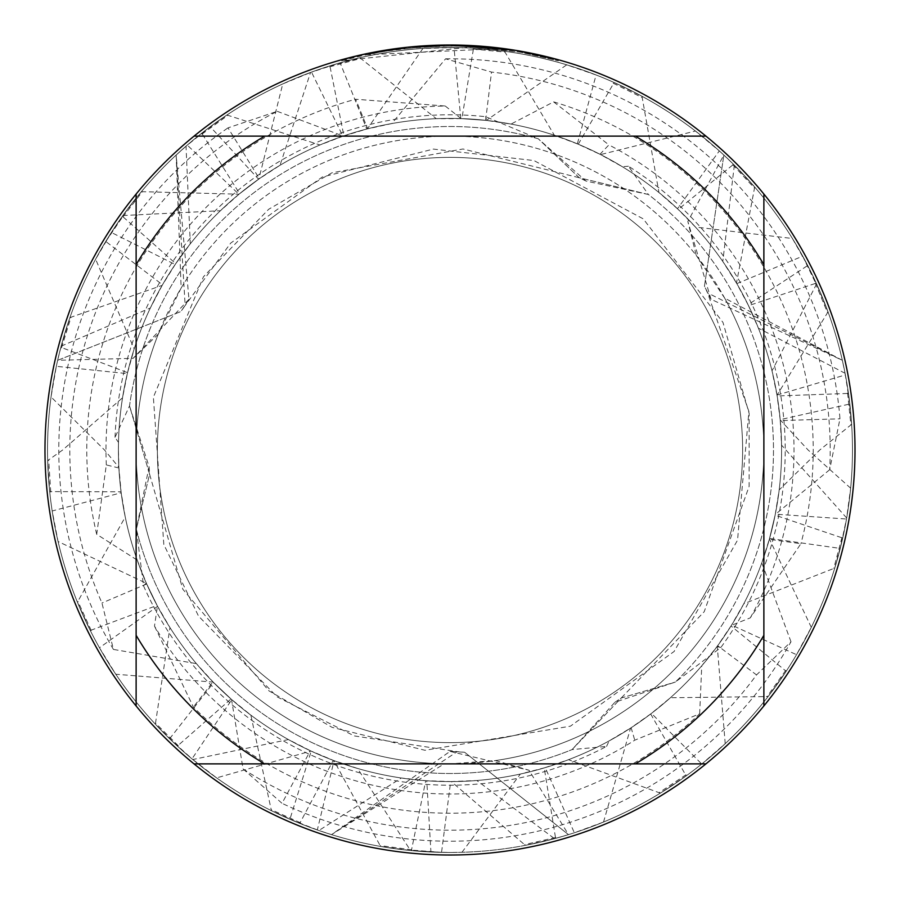 <?xml version="1.0" encoding="UTF-8"?>
<svg xmlns="http://www.w3.org/2000/svg" width="900" height="900" viewBox="0 0 900 900"><rect width="100%" height="100%" fill="white"/><g stroke="black" fill="none" stroke-linecap="round" stroke-linejoin="round"><path stroke-width="0.67" stroke-dasharray="4.5 3.38" d="M450 157.376A292.624 292.624 0 0 1 742.624 450A292.624 292.624 0 0 1 450 742.624A292.624 292.624 0 0 1 157.376 450A292.624 292.624 0 0 1 450 157.376A292.624 292.624 0 0 1 742.624 450A292.624 292.624 0 0 1 450 742.624A292.624 292.624 0 0 1 157.376 450A292.624 292.624 0 0 1 450 157.376A292.624 292.624 0 0 1 742.624 450A292.624 292.624 0 0 1 450 742.624A292.624 292.624 0 0 1 157.376 450A292.624 292.624 0 0 1 450 157.376A292.624 292.624 0 0 1 742.624 450A292.624 292.624 0 0 1 450 742.624A292.624 292.624 0 0 1 157.376 450A292.624 292.624 0 0 1 450 157.376M143.516 585.788A335.216 335.216 0 0 0 606.544 746.415L572.085 749.576A323.494 323.494 0 0 1 136.339 529.166L149.085 466.74L129.521 405.945L149.602 474.233L136.339 529.166L149.602 474.233L129.521 405.945A323.494 323.494 0 0 1 538.267 138.78L585.956 181.035L648.394 194.49A323.494 323.494 0 0 1 675.383 682.054L614.947 702.225L572.085 749.576L621.18 698.04L675.383 682.054L621.18 698.04L572.085 749.576A323.494 323.494 0 0 1 136.339 529.166L143.516 585.788L146.25 583.009L157.444 606.094L154.485 626.085A344.014 344.014 0 0 0 634.759 740.183L699.66 713.801A363.218 363.218 0 0 1 193.399 707.062L154.474 626.085M648.394 194.49L579.217 177.727L538.267 138.78L579.217 177.727L648.394 194.49L628.436 166.219A335.216 335.216 0 0 1 720.832 647.539L675.383 682.054A323.494 323.494 0 0 0 648.394 194.49M158.31 334.103L133.155 358.312L57.656 360.304L180.922 311.546L188.966 299.295L176.153 155.07L181.136 288.056A313.875 313.875 0 0 1 763.875 450A313.875 313.875 0 0 1 450 763.875L495.473 760.567L529.02 770.242L568.496 834.626L464.636 752.265L450 751.421L331.504 834.626L444.184 763.819L450 763.875A313.875 313.875 0 0 1 136.125 450A313.875 313.875 0 0 1 696.217 255.341L687.836 221.445L723.847 155.059L704.452 286.2L711.034 299.284L842.344 360.304L724.68 298.125A313.875 313.875 0 0 1 495.473 760.567M724.68 298.125L696.217 255.341M496.418 48.69L366.154 54.81A403.988 403.988 0 0 1 404.449 48.589L440.404 46.125L462.679 46.215L484.999 47.531L520.909 52.279L558.281 60.806L520.74 52.267L473.501 46.699L341.719 60.795L363.341 55.417L385.256 51.233L418.478 47.25L451.901 46.012L474.199 46.733L496.429 48.69L496.429 47.666L450 45A405 405 0 0 1 855 450A405 405 0 0 1 450 855A405 405 0 0 1 45 450A405 405 0 0 1 450 45L457.301 45.068M462.33 45.191L494.876 47.498M429.064 45.54L450 45.011L473.49 45.697L516.476 50.49M558.281 59.749L514.744 50.22L514.755 51.233M734.344 165.172L722.79 261.484L736.83 283.624A331.594 331.594 0 0 0 258.817 179.066L238.916 194.265L187.279 145.114L176.153 155.059A402.469 402.469 0 0 1 723.847 155.059L734.344 165.172A402.469 402.469 0 0 0 450 47.531A402.469 402.469 0 0 1 816.255 283.14L828.034 311.895A402.469 402.469 0 0 0 450 47.531A402.469 402.469 0 0 1 733.523 164.351L754.695 187.054A402.469 402.469 0 0 0 450 47.531A402.469 402.469 0 0 1 614.126 82.519L641.992 96.278A402.469 402.469 0 0 0 450 47.531A402.469 402.469 0 0 1 473.546 48.218L504.495 51.233A402.469 402.469 0 0 0 450 47.531A402.469 402.469 0 0 1 802.71 256.151L816.604 283.916A402.469 402.469 0 0 0 450 47.531A402.469 402.469 0 0 1 723.847 155.059L704.452 286.2L707.569 292.882L842.344 360.304A402.469 402.469 0 0 1 568.496 834.626L554.501 838.665L476.854 780.502L450.664 781.594L441.551 852.334L410.535 850.534L357.548 768.442L333.225 760.354L299.756 823.376L271.406 810.675L250.852 715.129L230.985 698.974L177.379 746.077L155.362 724.174L169.942 627.536L157.072 605.396L90.27 630.495L77.411 602.19L125.246 517.005L121.05 491.805L49.691 491.603L47.666 460.586L62.663 450L122.546 397.777L127.552 372.645L60.863 347.276L69.93 317.599A402.469 402.469 0 0 0 47.531 450A402.469 402.469 0 0 1 105.772 241.47L122.861 215.55A402.469 402.469 0 0 0 47.531 450A402.469 402.469 0 0 1 201.769 133.2L226.946 114.998A402.469 402.469 0 0 0 47.531 450A402.469 402.469 0 0 1 329.895 65.869L359.876 57.746A402.469 402.469 0 0 0 47.531 450A402.469 402.469 0 0 1 60.863 347.276M423.281 45.877L404.449 47.576L404.449 48.589L404.449 47.565A405 405 0 0 0 366.154 53.775L395.527 48.679M410.603 46.924L408.892 47.093M558.315 60.806L558.315 59.749L558.315 60.806M366.154 54.81L366.154 53.775L366.154 54.81M520.762 52.256L520.762 51.233L520.762 52.256M473.501 46.699L473.501 45.686M341.696 60.795L341.696 59.749L364.511 54.124L395.348 48.701L418.702 46.215L450 45L402.221 47.835M181.136 288.056L158.31 334.091A313.875 313.875 0 0 0 444.184 763.819L444.184 763.819M504.495 51.233L554.344 135.248L578.273 144.225A331.594 331.594 0 0 0 134.179 348.941L127.316 373.635L56.329 366.311L51.041 396.934L104.524 450L118.867 467.303L121.185 492.795L52.178 510.986L58.072 541.496L146.396 583.324L157.579 606.341L99.461 647.752L115.774 674.224L213.21 682.121L231.773 699.66L191.981 758.88L216.596 777.881L310.961 751.028L334.069 760.669L317.317 829.969L331.504 834.626A402.469 402.469 0 0 1 57.656 360.304L61.155 346.162A402.469 402.469 0 0 0 47.531 450A402.469 402.469 0 0 1 122.366 216.248L141.379 191.666A402.469 402.469 0 0 0 169.65 738.754L192.78 759.544L288.428 739.553L311.209 751.151L289.912 819.259L318.892 830.509L401.321 777.994L426.78 780.784L430.92 852.019L450 852.469A402.469 402.469 0 0 0 846.506 519.019L850.658 488.194A402.469 402.469 0 0 1 450 852.469A402.469 402.469 0 0 0 796.534 654.694L811.294 627.334A402.469 402.469 0 0 1 450 852.469A402.469 402.469 0 0 0 701.73 764.033L725.209 743.67A402.469 402.469 0 0 1 450 852.469A402.469 402.469 0 0 0 574.358 832.77L603.529 822.038A402.469 402.469 0 0 1 450 852.469L461.959 852.289A402.469 402.469 0 0 1 450 852.469A402.469 402.469 0 0 0 840.251 548.415L846.686 517.984A402.469 402.469 0 0 1 411.379 850.613L380.588 846.439L333.945 760.624L310.343 750.746L282.026 803.317L243.079 768.949L231.514 699.435L212.963 681.874L193.399 707.062M136.125 705.949L136.125 194.051M705.949 763.875L194.051 763.875M763.875 194.051L763.875 705.949M194.051 136.125L705.949 136.125M61.155 346.162L150.345 308.014L162.495 284.782L105.772 241.47M115.02 437.366A335.216 335.216 0 0 1 485.651 116.685L538.267 138.78A323.494 323.494 0 0 0 129.521 405.945L115.02 437.366L118.496 442.44L118.406 450A331.594 331.594 0 0 1 150.345 308.002M118.89 468L106.312 464.918L96.705 534.308L137.239 560.126A331.594 331.594 0 0 1 118.406 450L118.89 468A331.594 331.594 0 0 1 162.495 284.782M122.861 215.55L220.455 210.713L239.614 193.691L201.769 133.2M137.227 560.126L146.678 583.976A331.594 331.594 0 0 1 220.444 210.713M169.639 738.754L213.626 682.56L196.391 663.626A331.594 331.594 0 0 1 239.614 193.691M226.946 114.998L319.961 144.968L343.89 135.844L329.895 65.869M213.626 682.56A331.594 331.594 0 0 1 319.961 144.968M288.428 739.564A331.594 331.594 0 0 1 343.89 135.844M359.876 57.746L436.275 118.688L461.88 118.62L473.546 48.218M311.209 751.151A331.594 331.594 0 0 1 436.275 118.688M401.321 778.005A331.594 331.594 0 0 1 118.406 450A331.594 331.594 0 0 1 461.88 118.62M51.041 396.934A402.469 402.469 0 0 1 848.475 393.424L851.648 424.339A402.469 402.469 0 0 0 454.005 47.554L422.933 48.443L367.369 128.869L342.911 136.181L311.512 72.112L282.746 83.925L258.829 179.078M850.646 488.194L808.099 450L780.21 419.895M486.338 120.409A331.594 331.594 0 0 1 781.594 450A331.594 331.594 0 0 0 758.396 328.151L748.069 304.718L807.694 265.523L792.416 238.5L695.43 227.036L677.475 208.732L719.314 150.919L695.43 131.029L600.581 154.575L577.35 143.831L596.092 74.981L566.73 64.834L486.338 120.409L460.811 118.586A331.594 331.594 0 0 1 781.594 450A331.594 331.594 0 0 0 777.015 395.066L780.221 419.895A331.594 331.594 0 0 1 717.064 646.549L720.832 647.539M777.015 395.066L845.404 374.918L842.344 360.304A402.469 402.469 0 0 1 568.496 834.626L464.636 752.265L457.279 751.624L331.504 834.626A402.469 402.469 0 0 1 57.656 360.304L180.922 311.546L185.153 305.494L176.153 155.07A402.469 402.469 0 0 1 450 47.531A402.469 402.469 0 0 0 187.279 145.114M566.73 64.834A402.469 402.469 0 0 1 852.469 450A402.469 402.469 0 0 0 845.404 374.918M460.811 118.586L454.005 47.554M851.648 424.339L819.776 450L779.186 489.904L775.125 515.183L842.715 538.054L834.761 568.08L743.783 603.765L731.048 625.984L786.173 671.288L768.094 696.577L670.41 697.736L650.678 713.981L686.183 775.879L660.33 793.136L568.496 759.701L544.23 767.925L555.615 838.361L525.364 845.347L451.35 781.594L425.734 780.705L411.379 850.613M577.35 143.831A331.594 331.594 0 0 1 731.464 625.309L717.064 646.549M695.43 131.029A402.469 402.469 0 0 1 852.469 450A402.469 402.469 0 0 0 596.092 74.981M600.581 154.575A331.594 331.594 0 0 1 769.331 539.347L800.921 543.69L750.262 617.884L731.464 625.309M677.475 208.732A331.594 331.594 0 0 1 775.26 514.496L769.331 539.347M792.416 238.5A402.469 402.469 0 0 1 852.469 450A402.469 402.469 0 0 0 719.314 150.919M695.43 227.025A331.594 331.594 0 0 1 425.734 780.705M748.069 304.718A331.594 331.594 0 0 1 451.35 781.594M846.686 517.984L781.549 445.151L780.199 419.625L849.836 404.01L845.089 373.286A402.469 402.469 0 0 1 852.469 450A402.469 402.469 0 0 0 807.694 265.523M426.78 780.784A331.594 331.594 0 0 1 122.546 397.777M118.856 467.303A331.594 331.594 0 0 1 127.552 372.645M845.089 373.286L758.385 328.162M780.199 419.625A331.594 331.594 0 0 1 544.23 767.925M525.364 845.347A402.469 402.469 0 0 0 849.836 404.01M69.93 317.599L162.157 285.379L175.736 263.632L122.366 216.248M121.185 492.795A331.594 331.594 0 0 1 162.157 285.379M781.56 445.151A331.594 331.594 0 0 1 568.496 759.701M146.396 583.324A331.594 331.594 0 0 1 175.736 263.632M141.379 191.666L239.018 194.186L259.369 178.684L228.004 127.867L277.245 111.319A380.194 380.194 0 0 0 101.959 603.011L113.434 649.429L196.403 663.626M157.579 606.341A331.594 331.594 0 0 1 239.018 194.186M213.21 682.133A331.594 331.594 0 0 1 259.369 178.684M113.434 649.429A391.207 391.207 0 0 1 228.004 127.867M445.567 58.815A391.207 391.207 0 0 1 839.97 418.815L829.676 469.733A380.194 380.194 0 0 0 491.512 72.079L445.567 58.815L391.793 123.559L366.784 129.015L340.11 62.82L310.534 72.472L280.024 165.296M243.079 768.949A380.194 380.194 0 0 0 756.529 674.91L790.999 641.756A391.207 391.207 0 0 1 282.026 803.317M628.436 166.219L622.305 166.691L599.962 154.26L608.929 144.9L553.635 101.88L511.009 124.076L485.64 120.33A331.594 331.594 0 0 1 650.678 713.981M485.64 120.33L491.512 72.079M277.245 111.33L343.226 136.069L367.706 128.779L355.68 99.248L445.264 106.02A344.014 344.014 0 0 0 106.312 464.918M231.773 699.66A331.594 331.594 0 0 1 343.226 136.069M511.009 124.065A331.594 331.594 0 0 1 670.41 697.736M310.961 751.039A331.594 331.594 0 0 1 367.706 128.779M553.635 101.88A363.218 363.218 0 0 1 800.921 543.69M96.705 534.308A363.218 363.218 0 0 1 355.68 99.248M599.962 154.26A331.594 331.594 0 0 1 731.048 625.984M750.262 617.884A344.014 344.014 0 0 0 608.929 144.9M445.264 106.031L461.093 118.597L486.686 120.442L485.651 116.685M334.069 760.669A331.594 331.594 0 0 1 461.093 118.597M622.305 166.691A331.594 331.594 0 0 1 743.783 603.765M118.496 442.44A331.594 331.594 0 0 1 486.686 120.442M578.273 144.225L614.126 82.519M641.992 96.278L658.957 192.532L678.217 209.43L733.523 164.351M754.695 187.054L736.492 283.039L748.53 305.662L816.255 283.14M828.034 311.895L777.038 395.19L780.289 420.57L839.97 418.815M829.676 469.721L775.26 514.496M606.544 746.415L609.199 740.869L631.136 727.74L634.759 740.183M699.66 713.801L701.752 665.798L717.683 645.705L756.529 674.91M790.988 641.756L761.805 562.815L769.59 538.425L840.251 548.415M748.53 305.662A331.594 331.594 0 0 0 280.024 165.285L258.593 179.224L210.251 126.731L186.019 146.194L190.294 243.844L175.151 264.499L111.386 232.47L95.625 259.211L134.19 348.941M736.83 283.624L802.71 256.151M816.604 283.916L772.009 370.845L777.161 395.955L848.475 393.424M146.678 583.976L101.959 603.011M461.959 852.289L520.38 774.034L545.209 767.633L574.358 832.77M603.529 822.038L630.551 728.123L651.476 713.374L701.73 764.033M725.209 743.67L717.266 646.268L731.61 625.072L796.534 654.694M811.294 627.334L769.421 539.01L775.327 514.17L846.506 519.019M609.21 740.88A331.594 331.594 0 0 1 146.25 583.009M631.136 727.74A331.594 331.594 0 0 1 157.444 606.094M701.764 665.798A331.594 331.594 0 0 1 212.963 681.874M717.683 645.705A331.594 331.594 0 0 1 231.514 699.435M761.816 562.815A331.594 331.594 0 0 1 310.343 750.746M391.793 123.559A331.594 331.594 0 0 1 780.289 420.57M769.59 538.425A331.594 331.594 0 0 1 333.945 760.624M366.784 129.015A331.594 331.594 0 0 1 777.038 395.19M380.588 846.439A402.469 402.469 0 0 0 450 852.469A402.469 402.469 0 0 1 49.691 491.603M192.78 759.544A402.469 402.469 0 0 1 47.531 450A402.469 402.469 0 0 0 289.912 819.259M318.892 830.509A402.469 402.469 0 0 1 47.531 450A402.469 402.469 0 0 0 52.178 510.986M660.33 793.136A402.469 402.469 0 0 0 852.469 450A402.469 402.469 0 0 1 555.615 838.361M47.666 460.586A402.469 402.469 0 0 0 430.92 852.019M768.094 696.577A402.469 402.469 0 0 0 852.469 450A402.469 402.469 0 0 1 686.183 775.879M520.391 774.034A331.594 331.594 0 0 1 121.05 491.805M545.209 767.633A331.594 331.594 0 0 1 125.246 517.005M77.411 602.19A402.469 402.469 0 0 0 450 852.469A402.469 402.469 0 0 1 90.27 630.495M834.761 568.08A402.469 402.469 0 0 0 852.469 450A402.469 402.469 0 0 1 786.173 671.288M630.551 728.123A331.594 331.594 0 0 1 157.072 605.396M651.476 713.374A331.594 331.594 0 0 1 169.942 627.536M155.362 724.174A402.469 402.469 0 0 0 450 852.469A402.469 402.469 0 0 1 177.379 746.077M554.501 838.665A402.469 402.469 0 0 0 852.469 450A402.469 402.469 0 0 1 842.715 538.054M717.266 646.268A331.594 331.594 0 0 1 230.985 698.974M779.186 489.904A331.594 331.594 0 0 0 781.594 450A331.594 331.594 0 0 1 775.125 515.183M731.61 625.072A331.594 331.594 0 0 1 250.852 715.129M271.406 810.675A402.469 402.469 0 0 0 450 852.469A402.469 402.469 0 0 1 299.756 823.376M422.933 48.443A402.469 402.469 0 0 1 450 47.531A402.469 402.469 0 0 0 311.512 72.112M769.421 539.01A331.594 331.594 0 0 1 333.225 760.354M367.369 128.869A331.594 331.594 0 0 1 777.161 395.955M775.327 514.17A331.594 331.594 0 0 1 357.548 768.442M342.911 136.181A331.594 331.594 0 0 1 772.009 370.845M450.664 781.594A331.594 331.594 0 0 0 781.594 450A331.594 331.594 0 0 1 476.854 780.502M238.916 194.265A331.594 331.594 0 0 1 722.801 261.484M410.535 850.534A402.469 402.469 0 0 0 450 852.469A402.469 402.469 0 0 1 441.517 852.379M282.746 83.925A402.469 402.469 0 0 1 450 47.531A402.469 402.469 0 0 0 340.11 62.82M310.534 72.472A402.469 402.469 0 0 1 450 47.531A402.469 402.469 0 0 0 210.251 126.731M258.593 179.224A331.594 331.594 0 0 1 736.492 283.039M186.019 146.194A402.469 402.469 0 0 1 450 47.531A402.469 402.469 0 0 0 111.386 232.47M190.282 243.844A331.594 331.594 0 0 1 678.217 209.43M175.151 264.499A331.594 331.594 0 0 1 658.957 192.532M95.625 259.211A402.469 402.469 0 0 1 450 47.531A402.469 402.469 0 0 0 56.329 366.311M127.316 373.635A331.594 331.594 0 0 1 554.344 135.248M58.072 541.496A402.469 402.469 0 0 1 47.531 450A402.469 402.469 0 0 0 99.461 647.752M115.774 674.224A402.469 402.469 0 0 1 47.531 450A402.469 402.469 0 0 0 191.981 758.88M216.596 777.881A402.469 402.469 0 0 1 47.531 450A402.469 402.469 0 0 0 317.317 829.969M105.795 241.515L123.446 215.584M201.926 134.123L227.812 115.38M329.726 66.803L360.608 58.466M473.04 49.05L504.877 52.076M613.226 83.216L642.082 97.526M732.679 164.621L754.403 188.055M815.299 283.084L827.482 312.604M441.551 852.334L410.265 850.005M300.476 822.78L271.305 809.73M178.279 745.762L155.621 723.184M91.237 630.518L77.94 601.436M50.738 492.03L48.701 459.889M61.515 347.884L70.954 317.351M122.794 217.102L142.279 191.79M802.654 256.151L816.289 284.4M847.597 393.098L850.883 424.89M841.995 537.435L833.771 568.35M785.711 670.433L767.171 696.488M686.036 774.754L659.205 792.585M555.806 837.495L524.644 844.594M411.907 849.814L380.239 845.606M520.909 51.255L520.909 52.279M614.959 702.236L621.191 698.051L704.194 611.741L749.104 486.428L749.137 413.37L722.97 322.425L643.23 218.846L533.903 160.537L433.406 149.085L322.256 177.03L230.659 243.146L185.153 305.494M188.977 299.295L133.155 358.312M585.967 181.024L579.217 177.727L462.983 148.984L331.999 172.766L268.706 209.25L203.479 276.739L153.371 397.226L163.822 544.511L198.495 616.05L277.065 696.825L354.218 735.908L457.279 751.624M450 751.399L529.02 770.242M149.085 466.74L149.591 474.233L182.824 589.264L268.909 690.817L332.134 727.369L424.946 750.274L570.398 726.188L674.1 651.499L737.539 540.18L748.901 411.502L707.569 292.882M711.023 299.295L687.836 221.445"/><path stroke-width="1.35" d="M457.301 45.068L462.33 45.191M494.876 47.498L496.418 47.666M514.755 50.209L450 45A405 405 0 0 1 705.949 763.875A405 405 0 0 1 136.125 194.051L136.125 705.949M516.476 50.49L558.281 59.749M408.892 47.093L366.154 53.775L341.719 59.749M423.281 45.877L429.064 45.54M395.527 48.679L402.221 47.835M705.949 136.125L194.051 136.125A405 405 0 0 1 450 45L410.603 46.924M194.051 763.875L264.679 763.875A364.5 364.5 0 0 1 136.125 635.321M264.679 763.875L705.949 763.875M763.875 705.949L763.875 635.321A364.5 364.5 0 0 1 635.321 763.875M763.875 635.321L763.875 194.051M635.321 136.125A364.5 364.5 0 0 1 763.875 264.679M136.125 264.679A364.5 364.5 0 0 1 264.679 136.125M136.125 194.051A405 405 0 0 1 194.051 136.125"/></g></svg>
